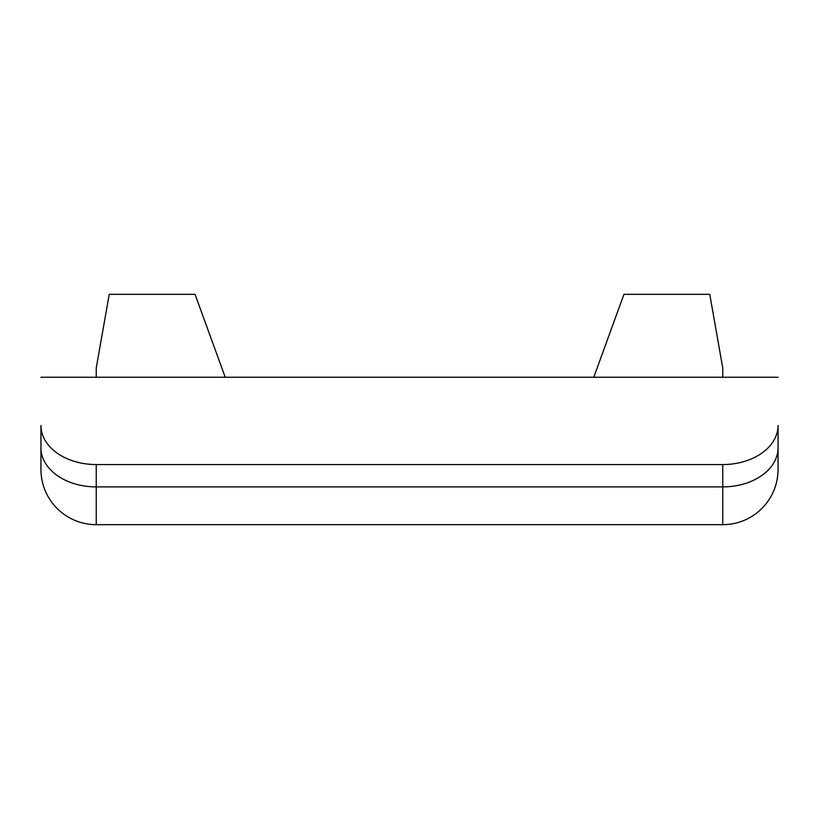 <?xml version="1.0" encoding="UTF-8"?>
<svg xmlns="http://www.w3.org/2000/svg" width="819" height="819" viewBox="0 0 819 819"><rect width="100%" height="100%" fill="white"/><g stroke="black" fill="none" stroke-linecap="round" stroke-linejoin="round"><path stroke-width="1.23" d="M40.95 447.798A55.282 39.087 0 0 0 96.232 486.895L96.232 464.557A55.282 39.087 180 0 1 40.95 425.46L40.95 469.389A55.282 55.282 0 0 0 96.232 524.672L722.767 524.672A55.282 55.282 0 0 0 778.05 469.389L778.05 425.46A55.282 39.087 180 0 1 722.767 464.557L722.767 524.672A55.282 55.282 0 0 0 778.05 469.389M96.232 464.557L722.767 464.557M778.05 450.962L778.05 425.46M593.775 377.252L623.955 294.328L709.766 294.328L722.767 368.038L722.767 377.252M96.232 377.252L96.232 368.038L109.234 294.328L195.045 294.328L225.225 377.252M40.95 425.46L40.95 450.962M40.95 377.252L778.05 377.252M96.232 524.672L96.232 486.895L722.767 486.895A55.282 39.087 180 0 0 778.05 447.798"/></g></svg>
